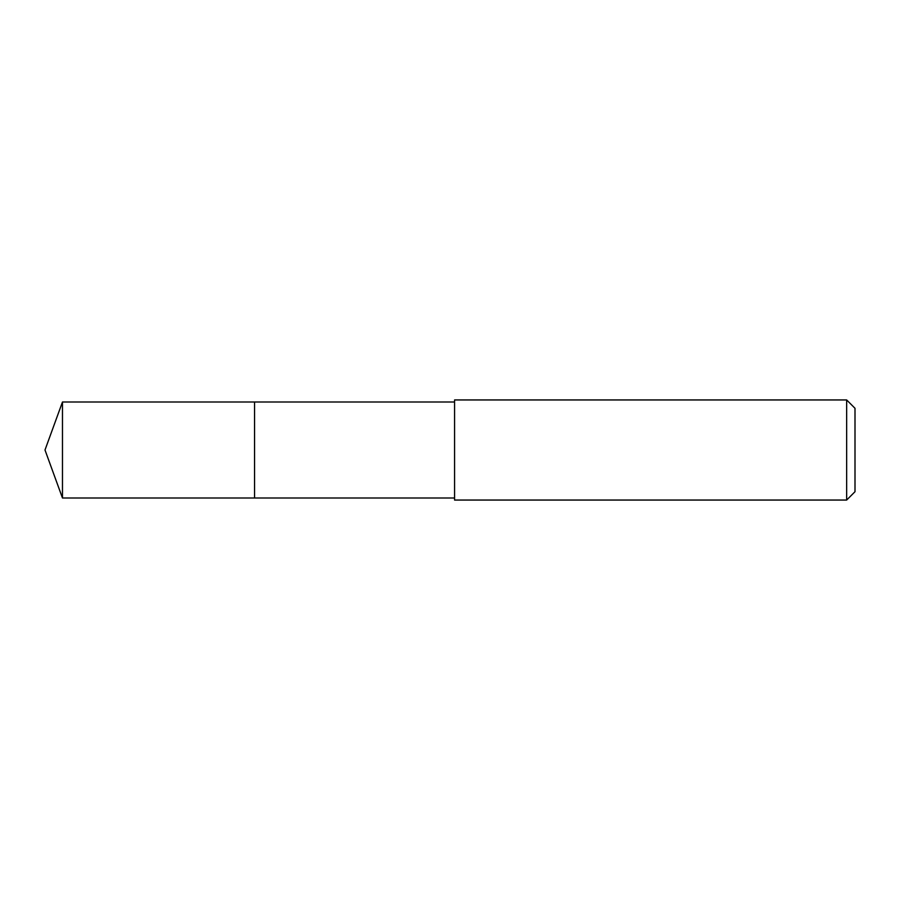 <?xml version="1.0" encoding="UTF-8"?>
<svg xmlns="http://www.w3.org/2000/svg" width="900" height="900" viewBox="0 0 900 900"><rect width="100%" height="100%" fill="white"/><g stroke="black" fill="none" stroke-linecap="round" stroke-linejoin="round"><path stroke-width="1.35" d="M454.567 401.996L62.471 401.996L62.471 498.004L254.565 498.004L254.565 401.996L254.565 498.004L454.567 498.004M62.471 498.004L45 450L62.471 401.996M454.567 399.949L454.567 500.051L846.653 500.051L846.653 399.949L454.567 399.949M846.653 399.949L855 408.285L855 491.715L846.653 500.051"/></g></svg>
